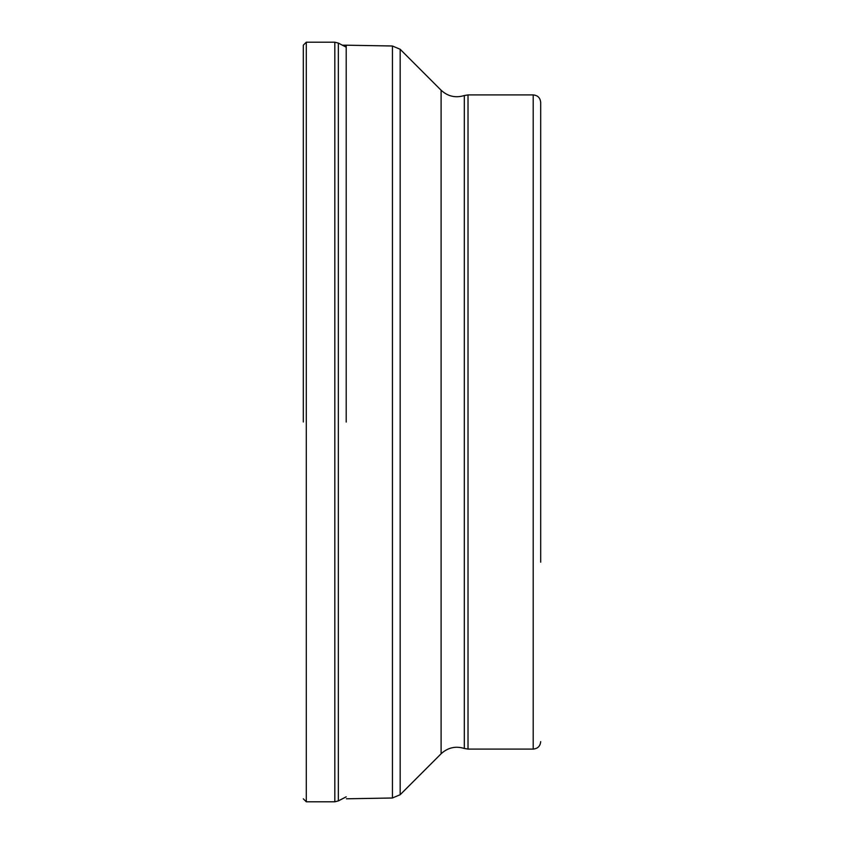 <?xml version="1.0" encoding="UTF-8"?>
<svg xmlns="http://www.w3.org/2000/svg" width="844" height="844" viewBox="0 0 844 844"><rect width="100%" height="100%" fill="white"/><g stroke="black" fill="none" stroke-linecap="round" stroke-linejoin="round"><path stroke-width="1.27" d="M303.312 422L303.312 45.186L306.298 42.2L306.298 801.8L303.312 798.814M540.688 562.178L540.688 102.388L540.688 562.178M346.209 47.18L338.349 43.086L334.815 42.2L334.815 801.8L306.298 801.8M338.349 43.086L338.349 800.914L346.209 796.82M346.209 422.053L346.209 45.186L346.209 422.053M346.399 45.196L392.439 45.998L392.439 798.002L346.399 798.804M392.439 798.002L400.172 794.721L400.172 49.279L392.439 45.998M441.096 753.787C447.826 747.584 455.57 745.801 464.327 748.47L464.327 95.53C455.57 98.199 447.826 96.416 441.096 90.213L441.096 753.787L400.172 794.721M464.327 748.47L468.019 749.092L468.019 94.908L464.327 95.53M468.019 94.908L533.208 94.908L533.208 749.092L468.019 749.092M334.815 801.8L338.349 800.914M334.815 42.2L306.298 42.2M346.209 45.186L342.316 45.186M441.096 90.213L400.172 49.279M533.208 749.092C537.755 748.649 540.244 746.159 540.688 741.612M533.208 94.908C537.755 95.351 540.244 97.841 540.688 102.388"/></g></svg>
